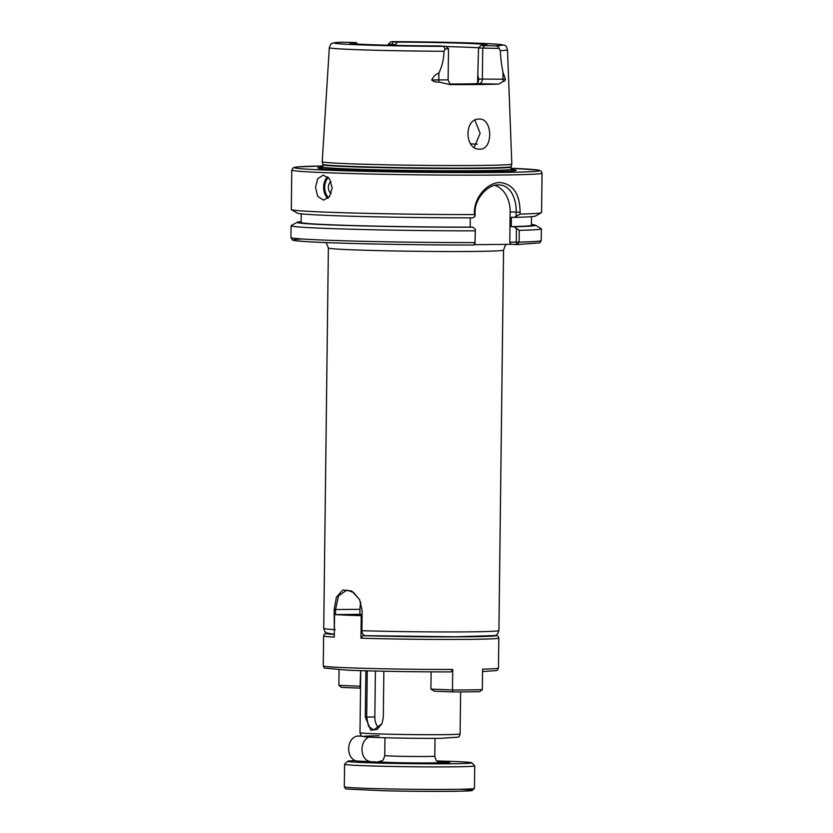 <?xml version="1.0" encoding="UTF-8"?>
<svg xmlns="http://www.w3.org/2000/svg" width="833" height="833" viewBox="0 0 833 833"><rect width="100%" height="100%" fill="white"/><g stroke="black" fill="none" stroke-linecap="round" stroke-linejoin="round"><path stroke-width="1.25" d="M431.119 671.867L430.911 689.11L452.475 689.995L452.725 669.472L451.028 671.908C417.593 671.981 372.309 671.221 347.288 670.169L324.339 668.056L323.266 665.921L323.631 635.902A87.6 2.239 -179.3 0 0 334.283 637.11L334.554 614.587A87.6 2.239 0.7 0 0 346.164 615.15A87.6 2.239 0.7 0 0 361.23 615.681L360.949 638.193L362.896 635.673L365.104 635.652M482.338 689.672L479.756 691.65A85.601 2.187 -179.3 0 1 452.871 691.931L452.475 689.995A87.6 2.239 0.7 0 0 482.338 689.672L482.588 669.159A87.6 2.239 0.7 0 0 498.457 668.066L498.821 638.047A87.6 2.239 -179.3 0 1 451.642 639.452A87.6 2.239 -179.3 0 1 360.949 638.193M339.062 669.794L338.875 685.351L360.439 686.236A56.571 1.447 -179.3 0 1 360.564 686.225M334.554 614.587L358.711 614.327A56.571 1.447 0.7 0 0 362.095 614.556M362.084 615.67L361.23 615.681M452.871 691.931L434.253 691.171L430.911 689.11M360.543 688.12A58.57 1.499 0.7 0 0 360.033 688.141L341.415 687.381L338.875 685.351M360.033 688.141L360.627 670.648M383.857 671.231L383.284 717.786L381.972 723.669L376.839 729.541L370.779 730.208L365.302 717.046L365.864 670.794M331.034 181.667A6.258 4.165 -90.6 0 0 328.369 187.352A6.258 4.165 -90.6 0 0 331.18 193.423M332.19 187.956L329.514 178.866L323.256 175.107L317.737 178.678L315.52 187.279L317.706 196.38L323.516 200.139L329.514 196.557L332.19 187.956M516.137 215.83L516.179 212.165C516.408 205.074 514.909 198.629 511.66 192.819C508.151 187.404 503.757 184.78 498.467 184.957C488.232 184.051 474.362 198.785 475.112 212.602L475.06 216.268L474.373 214.57A125.148 3.207 -179.3 0 1 291.415 209.645A125.148 3.207 -179.3 0 1 291.29 209.499L291.779 170.088A125.148 3.207 -179.3 0 0 365.76 173.91A125.148 3.207 -179.3 0 0 500.258 175.024A125.148 3.207 -179.3 0 0 542.054 173.149L541.565 212.561A125.148 3.207 -179.3 0 1 541.44 212.696A125.148 3.207 -179.3 0 1 520.094 214.091L514.159 217.403L511.379 217.288L511.264 226.67L514.044 226.784L519.261 230.356L519.126 242.122L517.085 244.558L510.91 244.308L509.796 242.236L516.262 242.08L516.418 228.908M474.206 147.347L480.152 133.259L474.883 120.233M479.183 119.088C492.772 118.036 493.386 149.93 479.818 149.159C464.533 150.221 463.804 118.317 479.183 119.088L479.61 119.098M511.025 169.453A99.231 2.541 -179.3 0 1 514.502 170.765A99.231 2.541 -179.3 0 1 483.025 171.817A99.231 2.541 -179.3 0 1 384.836 171.129A99.231 2.541 -179.3 0 1 319.372 168.381A99.231 2.541 -179.3 0 1 322.881 167.162M393.384 41.931L397.237 42.098L395.685 44.628L391.489 44.461L393.384 41.931L391.77 41.65C433.535 41.775 483.713 43.004 497.967 44.274C506.714 45.378 505.787 45.201 507.505 49.855L511.826 164.018A94.816 2.426 -179.3 0 1 511.826 164.039A94.816 2.426 -179.3 0 1 480.162 165.444A94.816 2.426 -179.3 0 1 378.557 164.611A94.816 2.426 -179.3 0 1 322.215 161.717A94.816 2.426 -179.3 0 1 322.215 161.696L322.923 164.705L322.132 168.193M446.301 46.575A66.328 1.697 -179.3 0 1 478.725 47.804M477.559 83.487L478.538 48.012L480.776 45.503L494.656 45.857C497.02 45.836 498.53 46.69 499.186 48.429L478.538 48.012M477.694 74.616L478.746 79.062L505.444 79.218C505.027 80.874 504.319 81.582 503.319 81.332L498.842 84.091A90.766 2.322 -179.3 0 1 478.454 84.518A90.766 2.322 -179.3 0 1 449.893 84.612L438.897 82.019C435.961 82.311 433.576 81.634 431.733 79.999C433.254 76.626 435.649 74.293 438.897 73.012C442.094 66.369 443.791 59.122 444.01 51.271L445.155 49.001C443.854 47.273 443.885 46.409 445.239 46.388L439.699 45.94A68.493 1.749 -179.3 0 1 349.985 43.212A68.493 1.749 -179.3 0 1 356.17 42.535L341.488 42.212M474.373 214.57L474.404 212.696C474.258 196.619 488.013 182.292 500.164 182.531C513.201 184.114 519.854 194.006 520.115 212.207L520.094 214.091M334.345 631.976L334.127 609.558L336.407 597.157L342.759 590.024L351.724 590.982L359.606 599.614L362.136 610.704L361.897 630.716C362.001 633.684 363.188 635.329 365.479 635.673L455.62 636.797L494.521 635.579C496.187 636.058 497.655 634.382 498.915 630.539L503.559 250.119A87.6 2.239 -179.3 0 1 474.31 251.431A87.6 2.239 -179.3 0 1 380.16 250.66A87.6 2.239 -179.3 0 1 328.369 247.984L323.725 628.394A87.6 2.239 0.7 0 0 333.887 629.571L335.303 629.592M474.383 244.694L510.91 244.308M475.06 216.268L473.092 217.84A119.192 3.051 -179.3 0 1 297.319 213.144L291.415 209.645M541.44 212.696L535.452 216.049A119.192 3.051 -179.3 0 1 514.159 217.403M302.275 238.988A122.638 3.134 -179.3 0 0 334.116 242.882A122.638 3.134 -179.3 0 0 473.727 245.017L475.029 242.59L475.351 229.346L472.977 227.222L470.187 227.107A115.131 2.947 -179.3 0 1 301.15 222.442L301.254 213.842M470.187 227.107L470.301 217.84M531.506 216.653L531.402 225.254A115.131 2.947 -179.3 0 1 511.264 226.67M472.977 227.222A119.192 3.051 -179.3 0 1 352.984 225.66A119.192 3.051 -179.3 0 1 297.204 222.255A119.192 3.051 -179.3 0 1 301.161 221.651M531.412 224.462A119.192 3.051 -179.3 0 1 535.348 225.16A119.192 3.051 -179.3 0 1 514.044 226.784M475.174 230.824A125.148 3.207 -179.3 0 1 291.092 225.753A125.148 3.207 -179.3 0 1 291.217 225.608L297.204 222.255M535.348 225.16L541.252 228.659A125.148 3.207 -179.3 0 1 541.367 228.804A125.148 3.207 -179.3 0 1 519.261 230.356M541.367 228.804L541.221 240.57L539.857 242.851L517.085 244.558L515.971 242.486M505.444 79.218L503.007 72.336C501.622 65.734 500.716 58.518 500.31 50.667L499.186 48.429M357.513 44.076L356.17 42.535M395.685 44.628L396.185 45.898M397.237 42.098A68.493 1.749 -179.3 0 1 486.951 44.878A68.493 1.749 -179.3 0 1 480.776 45.503M391.479 45.305L391.489 44.461L388.386 44.201L388.376 45.221M431.733 79.999L448.123 79.853L448.498 48.835L445.155 49.001M478.746 79.062L477.944 83.05L477.07 83.675A68.827 1.76 -179.3 0 1 450.757 83.998M475.351 229.346L475.029 242.59A125.148 3.207 -179.3 0 1 290.946 237.509L292.268 239.821C294.268 240.133 288.655 240.404 308.012 241.716C337.646 243.569 416.875 245.152 473.769 245.017M499.248 184.978L498.467 184.957M494.948 185.384A27.531 20.523 -87.7 0 1 510.16 211.915L509.796 242.236M541.221 240.57A125.148 3.207 -179.3 0 1 519.126 242.122L516.262 242.08M360.835 602.561A20.023 13.338 -90.6 0 0 359.96 609.319L359.898 614.421M359.7 599.802L353.494 592.43L346.788 590.118L338.51 595.897L335.553 609.579L335.491 614.577M375.402 671.044L374.84 716.984A12.516 8.34 -90.6 0 0 378.755 727.875M367.259 670.836L366.697 717.067L368.467 726.261L373.809 729.937L381.972 723.669M372.986 762.028L373.423 761.601A36.288 0.927 0.7 0 0 395.102 762.736A36.288 0.927 0.7 0 0 445.978 762.487A36.288 0.927 0.7 0 0 438.429 761.851M438.106 761.695A40.046 1.02 -179.3 0 1 449.726 762.58A40.046 1.02 -179.3 0 1 393.593 762.809A40.046 1.02 -179.3 0 1 369.665 761.601A40.046 1.02 -179.3 0 1 369.654 761.57M355.327 760.644A62.069 1.593 0.7 0 0 347.653 761.268A62.069 1.593 0.7 0 0 384.742 763.215A62.069 1.593 0.7 0 0 471.749 762.789A62.069 1.593 0.7 0 0 437.033 760.977M471.749 762.789L474.716 765.819A65.078 1.666 -179.3 0 1 474.737 765.871A65.078 1.666 -179.3 0 1 383.492 766.277A65.078 1.666 -179.3 0 1 344.591 764.278A65.078 1.666 -179.3 0 1 344.612 764.236L347.653 761.268M357.836 761.07A12.516 9.33 -87.7 0 1 357.482 761.07A12.516 9.33 -87.7 0 1 348.652 748.669A12.516 9.33 -87.7 0 1 358.148 736.06L361.886 736.018M371.174 761.622A12.516 9.33 -87.7 0 1 370.82 761.612A12.516 9.33 -87.7 0 1 361.991 749.211A12.516 9.33 -87.7 0 1 368.936 737.101M323.266 665.921A87.6 2.239 0.7 0 0 345.518 667.691A87.6 2.239 0.7 0 0 452.725 669.472M450.976 671.908A85.101 2.176 -179.3 0 1 347.351 670.169M326.848 633.163A85.101 2.176 0.7 0 0 334.314 634.465M362.896 635.673A85.101 2.176 0.7 0 0 455.474 636.87A85.101 2.176 0.7 0 0 495.666 635.225M460.108 733.904C459.399 736.31 458.764 737.382 458.223 737.143L440.928 738.309C420.613 738.559 384.096 737.976 370.258 737.174L362.709 736.393C361.616 736.622 360.71 735.383 359.991 732.686A50.063 1.281 0.7 0 0 389.584 734.217A50.063 1.281 0.7 0 0 443.385 734.664A50.063 1.281 0.7 0 0 460.108 733.904L460.618 691.9M379.171 735.789A46.304 1.187 0.7 0 0 375.464 737.413A46.304 1.187 0.7 0 0 440.844 738.309M328.379 177.502A11.766 7.83 -90.6 0 0 324.703 187.206A11.766 7.83 -90.6 0 0 328.608 197.65M327.858 198.358A12.516 8.34 89.4 0 1 323.641 187.186A12.516 8.34 89.4 0 1 327.619 176.804M542.054 173.149L541.179 171.171L537.712 170.015L511.025 168.245A122.638 3.134 -179.3 0 1 498.623 172.452A122.638 3.134 -179.3 0 1 331.617 170.328A122.638 3.134 -179.3 0 1 322.912 165.954L297.735 166.912L293.247 167.756L291.779 170.088M511.524 170.369A95.774 2.447 -179.3 0 1 512.347 170.973M322.881 164.34A94.119 2.405 -179.3 0 0 378.807 167.204A94.119 2.405 -179.3 0 0 479.662 168.027A94.119 2.405 -179.3 0 0 511.098 166.631L511.014 169.266A94.067 2.405 -179.3 0 1 479.6 170.671A94.067 2.405 -179.3 0 1 378.505 169.838A94.067 2.405 -179.3 0 1 322.892 166.964M511.046 167.006A94.067 2.405 -179.3 0 1 479.631 168.422A94.067 2.405 -179.3 0 1 378.536 167.589A94.067 2.405 -179.3 0 1 322.923 164.705M470.687 143.901A78.843 2.02 -179.3 0 1 477.278 144.151M444.01 51.271A89.1 2.28 -179.3 0 1 329.316 47.679L322.215 161.696M361.897 630.716A87.6 2.239 0.7 0 0 469.656 631.851A87.6 2.239 0.7 0 0 498.915 630.539M507.505 49.855A89.1 2.28 -179.3 0 1 500.31 50.667M445.239 46.388A84.102 2.155 -179.3 0 1 355.743 44.69A84.102 2.155 -179.3 0 1 342.28 42.181M391.697 41.65A84.102 2.155 -179.3 0 1 481.193 43.347A84.102 2.155 -179.3 0 1 494.656 45.857M321.517 168.641A95.774 2.447 -179.3 0 1 322.361 168.058M503.319 81.332A4.509 4.227 -93.3 0 1 502.924 79.364L503.007 72.336M438.897 82.019A4.509 1.072 90.3 0 1 438.814 80.041L438.897 73.012M498.842 84.091L478.933 83.748A4.509 3.363 -87.7 0 0 482.349 79.208L482.734 48.189L484.629 45.669M478.933 83.748L477.07 83.675M451.507 84.248L449.893 84.612M510.16 211.915L520.115 212.207M475.112 212.602L474.404 212.696M359.96 609.319L334.127 609.558M374.84 716.984L365.302 717.046M384.961 737.746L384.742 755.51A25.032 0.646 0.7 0 0 399.715 756.281A25.032 0.646 0.7 0 0 434.805 756.125C436.482 763.122 437.564 760.654 439.616 762.237M439.345 762.174A31.29 0.802 -179.3 0 1 430.807 762.913A31.29 0.802 -179.3 0 1 397.122 762.653A31.29 0.802 -179.3 0 1 379.025 761.539M474.456 788.382L471.905 790.59C469.999 791.454 421.508 791.714 383.982 790.756L346.778 789.059L345.58 788.726L344.31 786.789A65.078 1.666 0.7 0 0 383.222 788.799A65.078 1.666 0.7 0 0 474.456 788.382L474.737 765.871M460.108 789.247A63.069 1.614 -179.3 0 1 458.629 791.204A63.069 1.614 -179.3 0 1 384.003 790.756M358.148 736.06L362.282 736.226M326.786 633.132L324.36 634.142L323.631 635.902M498.457 668.066L497.728 669.826L496.395 670.607L482.557 671.544M498.821 638.047L498.144 636.266L495.739 635.204M506.422 244.35L505.225 245.527L503.559 250.119M359.991 732.686L360.751 670.648M511.014 169.266L511.754 170.515M334.314 634.309L326.369 632.924L324.818 631.601L323.725 628.394M291.092 225.753L290.946 237.509M341.894 42.181C330.993 42.775 333.918 43.004 332.055 43.472C331.315 43.212 330.399 44.607 329.316 47.679M511.098 166.631L511.826 164.039M474.883 243.705L475.164 242.663M448.123 79.853C449.216 83.331 450.403 84.81 451.673 84.279M390.916 41.733L388.386 44.201M446.019 46.294L448.498 48.824M326.14 242.58L328.369 247.984M435.024 738.35L434.805 756.125M384.742 755.51C382.899 762.466 381.878 759.977 379.786 761.497M344.591 764.278L344.31 786.789M357.482 761.07L370.82 761.612"/></g></svg>
